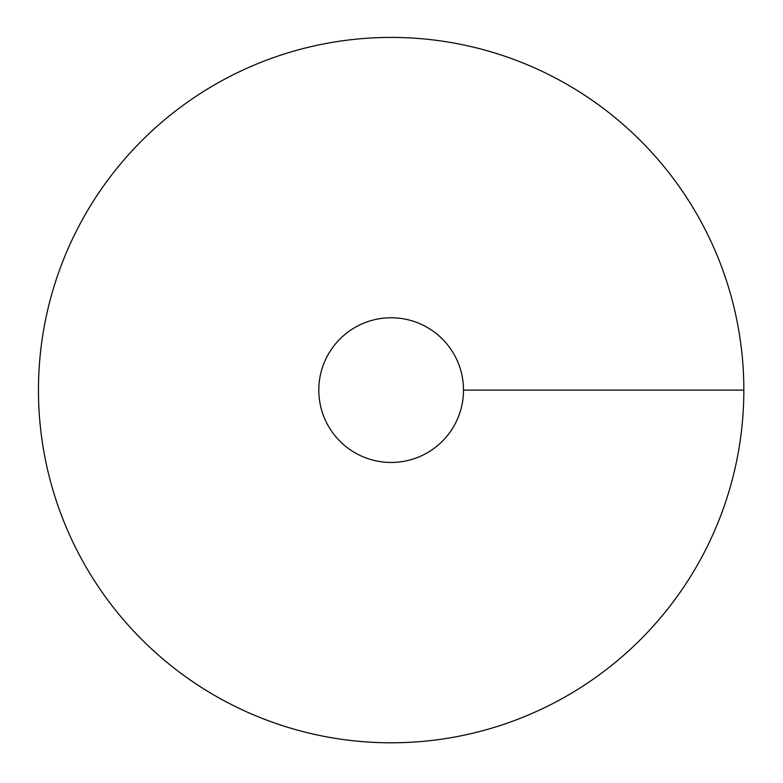 <?xml version="1.0" encoding="UTF-8"?>
<svg xmlns="http://www.w3.org/2000/svg" width="783" height="783" viewBox="0 0 783 783"><rect width="100%" height="100%" fill="white"/><g stroke="black" fill="none" stroke-linecap="round" stroke-linejoin="round"><path stroke-width="1.17" d="M391.148 742.803A352.702 352.702 0 0 0 696.596 213.759A352.702 352.702 0 0 0 85.709 213.759A352.702 352.702 0 0 0 391.148 742.803M391.148 462.459A72.349 72.349 0 0 0 453.807 353.936A72.349 72.349 0 0 0 328.498 353.936A72.349 72.349 0 0 0 391.148 462.459M743.85 390.11L463.497 390.11"/></g></svg>
